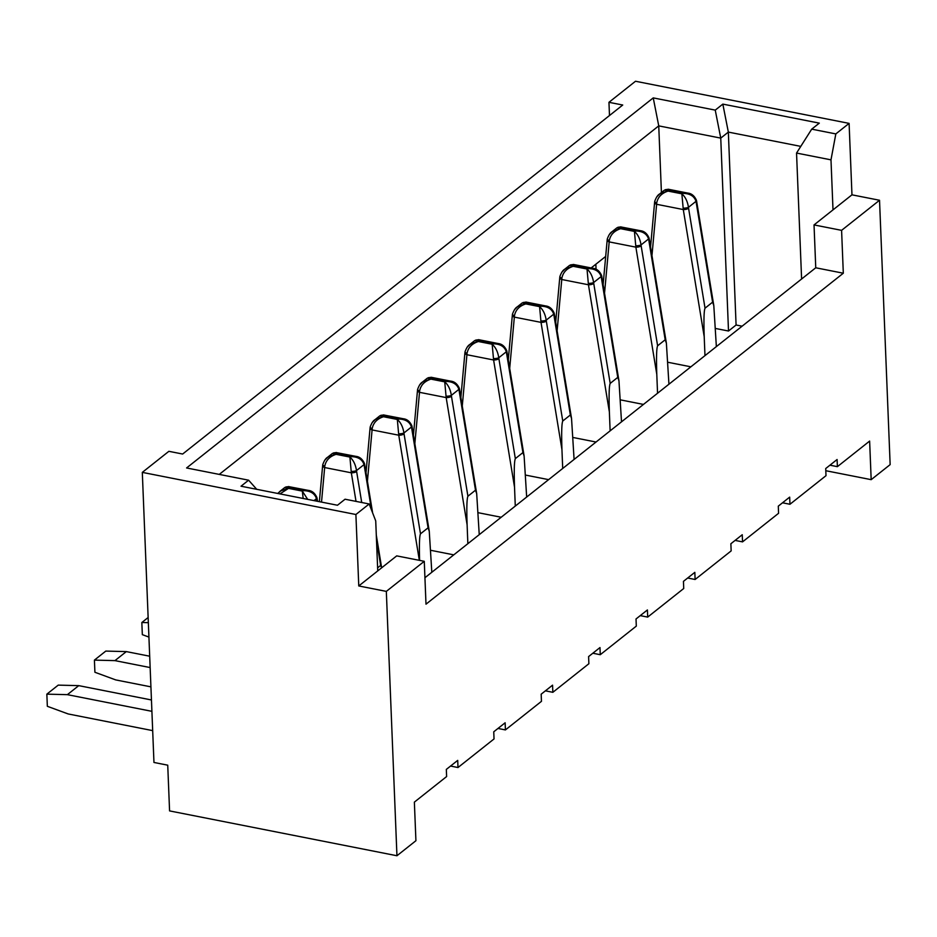 <?xml version="1.0" encoding="UTF-8"?>
<svg xmlns="http://www.w3.org/2000/svg" width="937" height="937" viewBox="0 0 937 937"><rect width="100%" height="100%" fill="white"/><g stroke="black" fill="none" stroke-linecap="round" stroke-linejoin="round"><path stroke-width="1.41" d="M596.061 269.341L595.85 264.222M142.307 472.377L153.961 762.46L167.735 765.178L169.574 810.903L396.948 855.75L415.923 840.712L414.365 802.131L446.621 776.55L446.328 769.406L457.713 760.387L457.994 767.532L494.033 738.942L493.752 731.797L505.137 722.778L505.418 729.923L541.457 701.333L541.176 694.188L552.561 685.17L552.842 692.314L588.881 663.724L588.6 656.579L599.985 647.561L600.266 654.705L636.305 626.115L636.024 618.97L647.408 609.952L647.69 617.096L683.729 588.506L683.448 581.362L694.832 572.343L695.113 579.488L731.153 550.897L730.872 543.753L742.245 534.734L742.537 541.879L778.577 513.289L778.296 506.144L789.668 497.125L789.961 504.27L826.001 475.68L825.72 468.535L837.092 459.517L837.385 466.661L869.63 441.081L871.176 479.662L890.15 464.623L879.527 200.26L841.59 230.35L843.312 273.217L425.995 604.178L424.274 561.31L396.714 555.875L358.766 585.953L355.896 514.507L142.307 472.377L168.871 451.318L182.645 454.035L622.73 105.026L608.956 102.309L609.483 115.532M591.153 267.947L605.689 256.422M661.417 192.53L658.746 125.874L219.258 474.403M789.961 504.27L782.512 502.794M837.385 466.661L829.936 465.185M424.274 561.31L386.325 591.388L396.948 855.75M643.461 404.421L620.622 399.912M548.613 479.639L525.774 475.129M453.766 554.856L430.926 550.347M715.634 328.489L728.506 331.019L736.084 325.01L742.104 326.193M501.19 517.247L478.35 512.738M596.037 442.03L573.198 437.52M690.885 366.812L668.046 362.303M742.537 541.879L735.088 540.403M695.113 579.488L687.664 578.012M647.69 617.096L640.24 615.621M600.266 654.705L592.828 653.23M552.842 692.314L545.404 690.838M505.418 729.923L497.98 728.447M457.994 767.532L450.556 766.056M355.896 514.507L369.178 503.977L345.062 499.222L337.472 505.242L241.02 486.209L248.598 480.189L186.592 467.961L653.241 97.893L715.247 110.121L722.837 104.112L819.301 123.134L811.711 129.154L835.827 133.909L849.098 123.379L635.509 81.25L608.956 102.309M849.098 123.379L851.967 194.826L879.527 200.26M358.766 585.953L386.325 591.388M801.603 279.003L796.544 153.059L830.99 159.852L833.005 209.876L814.03 224.915L815.752 267.783L424.929 577.731M825.802 470.714L871.176 479.662M728.506 331.019L720.752 138.114L658.746 125.874L653.241 97.893M736.084 325.01L728.342 132.094L720.752 138.114L715.247 110.121M800.784 146.383L728.342 132.094L722.837 104.112M377.74 570.914L375.725 520.902L369.178 503.977M830.99 159.852L835.827 133.909M851.967 194.826L833.005 209.876M814.03 224.915L841.59 230.35M815.752 267.783L843.312 273.217M256.726 489.313L248.598 480.189M796.544 153.059L811.711 129.154M152.684 730.626L68.155 713.947L47.342 706.299L46.85 694.153L58.235 685.123L78.755 685.638L151.454 699.974M78.755 685.638L67.382 694.657L151.911 711.335M46.85 694.153L67.382 694.657M317.561 501.307L317.128 498.683A3.935 1.394 170.7 0 1 316.636 499.526L316.917 501.178M279.976 493.893L288.514 488.376L302.323 491.105L303.166 498.472M277.739 493.459L280.432 491.035L289.088 487.931L302.897 490.648L302.323 491.105L307.687 499.362M284.719 487.591L289.088 487.931L288.69 486.526M314 500.604L316.46 498.648C314.703 493.295 310.182 490.637 302.897 490.648L308.46 490.426L288.608 486.596M310.615 491.117L308.46 490.426M316.636 499.526L316.46 498.648A3.935 1.792 -13.9 0 0 316.882 497.488L317.128 498.683M376.51 540.227L380.656 565.421L377.611 567.834M380.656 565.421L381.652 567.81L376.311 535.191M150.927 686.856L115.719 679.911L94.906 672.262L94.414 660.116L105.799 651.086L126.319 651.602L149.697 656.205M126.319 651.602L114.946 660.62L150.154 667.566M94.414 660.116L114.946 660.62M321.52 502.091L324.659 467.54A3.935 1.862 -174.8 0 1 322.633 465.689L319.365 501.67M372.633 512.914L364.692 464.647A3.935 1.394 170.7 0 1 364.212 465.49L371.544 510.103M361.717 502.501L356.622 471.498A3.935 1.394 170.7 0 1 351.328 472.81L356.025 501.389M324.659 467.54L324.764 466.181C325.9 460.383 329.672 456.436 336.078 454.34L349.899 457.069L351.328 472.81L324.659 467.54M322.633 465.689L322.773 464.565A3.935 1.441 8.8 0 0 324.764 466.181M351.211 471.405A3.935 0.972 -5.2 0 0 356.505 470.585C355.556 464.588 353.354 460.09 349.899 457.069L350.461 456.624C357.758 456.6 362.279 459.271 364.024 464.611A3.935 1.792 -13.9 0 0 364.446 463.452L364.692 464.647M324.694 460.243L327.997 456.998L336.652 453.895L350.461 456.624L356.025 456.389L336.172 452.559M332.284 453.555L336.652 453.895L336.266 452.489M358.18 457.08L356.025 456.389M428.08 527.812L429.263 531.244L412.116 427.038A3.935 1.394 170.7 0 1 411.636 427.881L428.08 527.812L420.49 533.832L404.046 433.89A3.935 1.394 170.7 0 1 398.752 435.201L419.343 560.338M419.6 560.385C419.167 544.912 419.46 536.058 420.49 533.832M429.263 531.244L431.816 572.261M148.924 637.078L142.33 634.654L141.838 622.508L148.14 617.518M141.838 622.508L148.351 622.672M367.421 481.231L372.083 429.931A3.935 1.862 -174.8 0 1 370.056 428.08L366.016 472.646M372.083 429.931L372.188 428.572C373.324 422.774 377.096 418.827 383.502 416.731L397.323 419.46L398.752 435.201L372.083 429.931M370.056 428.08L370.197 426.956A3.935 1.441 8.8 0 0 372.188 428.572M398.635 433.796A3.935 0.972 -5.2 0 0 403.929 432.976C402.98 426.979 400.778 422.482 397.323 419.46L397.885 419.015C405.171 418.991 409.703 421.662 411.448 427.003A3.935 1.792 -13.9 0 0 411.87 425.843L412.116 427.038M372.118 422.634L375.421 419.389L384.076 416.286L397.885 419.015L403.449 418.78L383.596 414.95M379.708 415.946L384.076 416.286L383.69 414.88M405.604 419.471L403.449 418.78M475.504 490.203L476.687 493.635L459.54 389.429A3.935 1.394 170.7 0 1 459.06 390.272L475.504 490.203L467.914 496.223L451.47 396.281A3.935 1.394 170.7 0 1 446.176 397.593L467.106 524.755C466.556 508.276 466.825 498.765 467.914 496.223M467.106 524.755L467.856 543.683M476.687 493.635L479.24 534.652M414.845 443.623L419.507 392.322A3.935 1.862 -174.8 0 1 417.48 390.471L413.44 435.037M419.507 392.322L419.612 390.963C420.748 385.166 424.52 381.218 430.926 379.122L444.735 381.851L446.176 397.593L419.507 392.322M417.609 389.37A3.935 1.441 8.8 0 0 419.612 390.963M446.059 396.187A3.935 0.972 -5.2 0 0 451.353 395.367C450.404 389.37 448.202 384.873 444.735 381.851L445.309 381.406C452.594 381.382 457.115 384.053 458.872 389.394A3.935 1.792 -13.9 0 0 459.294 388.234M419.542 385.025L422.845 381.781L431.5 378.677L445.309 381.406L450.873 381.172L431.09 377.26L431.5 378.677L427.319 378.185L421.99 382.413M453.028 381.863L450.873 381.172M522.928 452.594L524.111 456.026L506.964 351.82A3.935 1.394 170.7 0 1 506.472 352.663L522.928 452.594L515.338 458.615L498.894 358.672A3.935 1.394 170.7 0 1 493.6 359.984L514.53 487.146C513.98 470.667 514.249 461.156 515.338 458.615M514.53 487.146L515.28 506.074M524.111 456.026L526.664 497.043M462.269 406.014L466.919 354.725A3.935 1.862 -174.8 0 1 464.904 352.862L460.863 397.429M466.919 354.725L467.024 353.354C468.172 347.557 471.943 343.61 478.35 341.513L492.159 344.242L493.6 359.984L466.919 354.725M465.033 351.762A3.935 1.441 8.8 0 0 467.024 353.354M493.483 358.578A3.935 0.972 -5.2 0 0 498.777 357.758C497.828 351.762 495.626 347.264 492.159 344.242L492.733 343.797C500.018 343.774 504.539 346.444 506.296 351.785A3.935 1.792 -13.9 0 0 506.718 350.625M466.966 347.416L470.269 344.172L478.924 341.068L492.733 343.797L498.297 343.563L478.514 339.651L478.924 341.068L474.743 340.576L469.402 344.804M500.452 344.254L498.297 343.563M570.352 414.986L571.535 418.417L554.388 314.211A3.935 1.394 170.7 0 1 553.896 315.055L570.352 414.986L562.762 421.006L546.318 321.063A3.935 1.394 170.7 0 1 541.024 322.375L561.942 449.537C561.404 433.058 561.673 423.547 562.762 421.006M561.942 449.537L562.704 468.465M571.535 418.417L574.088 459.435M509.693 368.405L514.343 317.116A3.935 1.862 -174.8 0 1 512.328 315.254L508.287 359.82M514.343 317.116L514.448 315.746C515.596 309.948 519.367 306.001 525.774 303.904L539.583 306.633L541.024 322.375L514.343 317.116M512.328 315.254L512.469 314.129A3.935 1.441 8.8 0 0 514.448 315.746M540.907 320.969A3.935 0.972 -5.2 0 0 546.201 320.149C545.252 314.153 543.05 309.655 539.583 306.633L540.157 306.188C547.442 306.165 551.963 308.835 553.72 314.176A3.935 1.792 -13.9 0 0 554.142 313.017L554.388 314.211M514.39 309.807L517.681 306.563L526.348 303.459L540.157 306.188L545.721 305.954L525.938 302.042L526.348 303.459L522.167 302.967L516.826 307.195M547.876 306.645L545.721 305.954M617.764 377.377L618.959 380.809L601.812 276.602A3.935 1.394 170.7 0 1 601.32 277.446L617.764 377.377L610.186 383.397L593.742 283.466A3.935 1.394 170.7 0 1 588.448 284.766L609.366 411.929C608.827 395.449 609.097 385.939 610.186 383.397M609.366 411.929L610.128 430.856M618.959 380.809L621.512 421.826M557.117 330.796L561.767 279.507A3.935 1.862 -174.8 0 1 559.752 277.645L555.7 322.211M561.767 279.507L561.872 278.137C563.02 272.339 566.791 268.392 573.198 266.307L587.007 269.024L588.448 284.766L561.767 279.507M559.752 277.645L559.881 276.52A3.935 1.441 8.8 0 0 561.872 278.137M588.319 283.361A3.935 0.972 -5.2 0 0 593.625 282.541C592.676 276.544 590.474 272.046 587.007 269.024L587.581 268.579C594.866 268.556 599.387 271.226 601.144 276.567A3.935 1.792 -13.9 0 0 601.566 275.408L601.812 276.602M561.813 272.198L565.105 268.966L573.772 265.85L587.581 268.579L593.144 268.345L573.362 264.445L573.772 265.85L569.591 265.358L564.25 269.587M595.3 269.036L593.144 268.345M665.188 339.768L666.383 343.2L649.236 238.994A3.935 1.394 170.7 0 1 648.744 239.837L665.188 339.768L657.61 345.788L641.154 245.857A3.935 1.394 170.7 0 1 635.872 247.157L656.79 374.32C656.251 357.84 656.521 348.33 657.61 345.788M656.79 374.32L657.551 393.247M666.383 343.2L668.936 384.217M604.541 293.187L609.191 241.898A3.935 1.862 -174.8 0 1 607.176 240.036L603.123 284.602M609.191 241.898L609.296 240.528C610.444 234.73 614.215 230.795 620.622 228.698L634.431 231.416L635.872 247.157L609.191 241.898M607.176 240.036L607.305 238.912A3.935 1.441 8.8 0 0 609.296 240.528M635.743 245.752A3.935 0.972 -5.2 0 0 641.037 244.932C640.1 238.935 637.898 234.437 634.431 231.416L635.005 230.97C642.29 230.947 646.811 233.618 648.568 238.958A3.935 1.792 -13.9 0 0 648.99 237.799L649.236 238.994M609.237 234.59L612.529 231.357L621.196 228.241L635.005 230.97L640.568 230.736L620.704 226.906M616.827 227.902L621.196 228.241L620.798 226.836M642.723 231.427L640.568 230.736M712.612 302.159L713.807 305.591L696.659 201.385A3.935 1.394 170.7 0 1 696.168 202.228L712.612 302.159L705.034 308.179L688.578 208.248A3.935 1.394 170.7 0 1 683.284 209.548L704.214 336.711C703.675 320.231 703.945 310.721 705.034 308.179M704.214 336.711L704.975 355.638M713.807 305.591L716.36 346.608M651.965 255.578L656.614 204.289A3.935 1.862 -174.8 0 1 654.6 202.427L650.547 246.993M656.614 204.289L656.72 202.919C657.856 197.121 661.639 193.186 668.046 191.089L681.855 193.807L683.284 209.548L656.614 204.289M654.729 201.326A3.935 1.441 8.8 0 0 656.72 202.919M683.167 208.143A3.935 0.972 -5.2 0 0 688.461 207.323C687.524 201.326 685.322 196.829 681.855 193.807L682.429 193.362C689.714 193.338 694.235 196.009 695.992 201.35A3.935 1.792 -13.9 0 0 696.414 200.19M656.65 196.981L659.953 193.748L668.608 190.633L682.429 193.362L687.992 193.127L668.21 189.227L668.608 190.633L664.438 190.141L659.098 194.369M690.147 193.818L687.992 193.127M356.622 471.498L356.505 470.585L364.024 464.611L364.212 465.49M404.046 433.89L403.929 432.976L411.448 427.003L411.636 427.881M451.47 396.281L451.353 395.367L458.872 389.394L459.06 390.272M498.894 358.672L498.777 357.758L506.296 351.785L506.472 352.663M546.318 321.063L546.201 320.149L553.72 314.176L553.896 315.055M593.742 283.466L593.625 282.541L601.144 276.567L601.32 277.446M641.154 245.857L641.037 244.932L648.568 238.958L648.744 239.837M688.578 208.248L688.461 207.323L695.992 201.35L696.168 202.228M277.797 493.471L280.491 491.14M284.907 487.427L279.566 491.667M285.785 486.982L288.666 486.608M307.395 490.332C311.588 490.414 314.75 492.803 316.882 497.5M322.773 464.565C324.378 460.243 326.135 457.748 328.055 457.104M332.471 453.391L327.142 457.631M333.361 452.946L336.242 452.571M354.959 456.296C359.152 456.378 362.314 458.767 364.458 463.464M370.197 426.956C371.79 422.634 373.558 420.139 375.479 419.495M379.895 415.782L374.566 420.022M380.785 415.337L383.666 414.962M402.383 418.698C406.576 418.769 409.738 421.158 411.882 425.855M417.48 390.471L417.621 389.347C419.214 385.025 420.982 382.53 422.903 381.886M428.197 377.728L431.09 377.353M449.807 381.09C454 381.16 457.162 383.549 459.306 388.246L459.54 389.429M464.904 352.862L465.045 351.738C466.638 347.416 468.406 344.921 470.327 344.277M475.621 340.119L478.502 339.744M497.231 343.481C501.424 343.551 504.586 345.94 506.718 350.649L506.964 351.82M512.469 314.129C514.062 309.807 515.83 307.313 517.751 306.668M523.045 302.51L525.926 302.136M544.655 305.872C548.848 305.942 552.01 308.332 554.142 313.04M559.881 276.52C561.486 272.198 563.254 269.704 565.175 269.06M570.469 264.902L573.35 264.527M592.079 268.263C596.272 268.333 599.434 270.723 601.566 275.431M607.305 238.912C608.909 234.59 610.678 232.095 612.599 231.451M617.014 227.75L611.674 231.978M617.893 227.293L620.774 226.918M639.502 230.654C643.696 230.725 646.858 233.114 648.99 237.822M654.6 202.427L654.729 201.303C656.333 196.981 658.102 194.486 660.023 193.842M665.317 189.684L668.198 189.309M686.926 193.045C691.119 193.116 694.282 195.505 696.414 200.213L696.659 201.385"/></g></svg>
